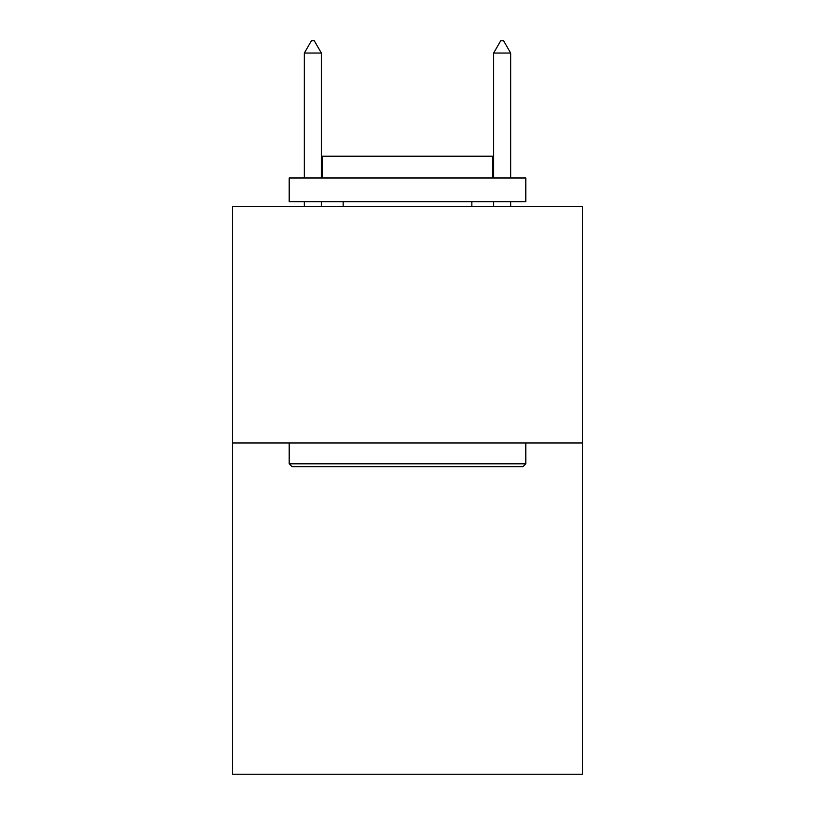 <?xml version="1.0" encoding="UTF-8"?>
<svg xmlns="http://www.w3.org/2000/svg" width="815" height="815" viewBox="0 0 815 815"><rect width="100%" height="100%" fill="white"/><g stroke="black" fill="none" stroke-linecap="round" stroke-linejoin="round"><path stroke-width="1.22" d="M582.593 442.993L582.593 774.25L232.407 774.25L232.407 206.378L582.593 206.378L582.593 442.993L232.407 442.993M292.035 466.649L289.193 463.817L525.807 463.817L522.965 466.649L292.035 466.649M525.807 177.986L525.807 201.651L289.193 201.651L289.193 177.986L525.807 177.986M322.322 177.986L322.322 156.215L492.678 156.215L492.678 177.986M525.807 442.993L525.807 463.817M289.193 442.993L289.193 463.817M471.854 201.651L471.854 206.378M343.146 201.651L343.146 206.378M321.375 53.056L314.274 40.75L311.432 40.75L304.341 53.056L321.375 53.056L321.375 177.986M321.375 201.651L321.375 206.378M304.341 53.056L304.341 177.986M304.341 201.651L304.341 206.378M500.726 40.75L503.568 40.75L510.659 53.056L493.625 53.056L500.726 40.75M510.659 206.378L510.659 201.651M510.659 177.986L510.659 53.056M493.625 206.378L493.625 201.651M493.625 177.986L493.625 53.056"/></g></svg>
